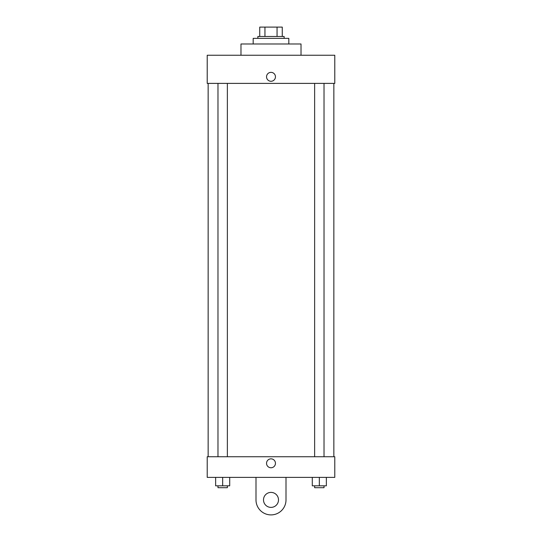 <?xml version="1.0" encoding="UTF-8"?>
<svg xmlns="http://www.w3.org/2000/svg" width="542" height="542" viewBox="0 0 542 542"><rect width="100%" height="100%" fill="white"/><g stroke="black" fill="none" stroke-linecap="round" stroke-linejoin="round"><path stroke-width="0.81" d="M264.95 36.483L264.95 27.1L259.74 27.1L259.74 36.483L259.74 27.1M264.95 27.1L282.26 27.1L282.26 36.483M277.05 36.483L277.05 27.1M257.87 38.36L257.87 36.483L284.13 36.483L284.13 38.36M288.825 43.983L288.825 38.36L253.175 38.36L253.175 43.983M301.02 55.243L301.02 43.983L240.98 43.983L240.98 55.243M207.213 55.243L334.787 55.243L334.787 83.387L207.213 83.387L207.213 55.243M266.542 76.815A4.458 4.458 0 0 1 273.229 72.96A4.458 4.458 0 0 1 273.229 80.677A4.458 4.458 0 0 1 266.542 76.815M208.148 456.737L208.148 83.387M314.638 83.387L314.638 456.737M217.979 456.737L217.979 83.387M207.213 456.737L334.787 456.737L334.787 477.38L207.213 477.38L207.213 456.737L334.787 456.737M312.294 477.38L312.294 485.822L326.365 485.822L326.365 477.38L326.365 485.822M319.333 485.822L319.333 477.38M324.021 485.822L324.021 487.698L314.638 487.698L314.638 485.822M215.635 477.38L215.635 485.822L229.706 485.822L229.706 477.38L229.706 485.822M222.667 485.822L222.667 477.38M227.362 485.822L227.362 487.698L217.979 487.698L217.979 485.822M266.542 463.308A4.458 4.458 0 0 1 273.229 459.447A4.458 4.458 0 0 1 273.229 467.163A4.458 4.458 0 0 1 266.542 463.308M286.007 477.38L286.007 499.893A15.007 15.007 0 0 1 271 514.9A15.007 15.007 0 0 1 255.993 499.893L255.993 477.38M271 507.393A7.507 7.507 0 0 1 264.503 496.14A7.507 7.507 0 0 1 277.497 496.14A7.507 7.507 0 0 1 271 507.393M333.852 456.737L333.852 83.387M324.021 83.387L324.021 456.737M227.362 456.737L227.362 83.387"/></g></svg>
